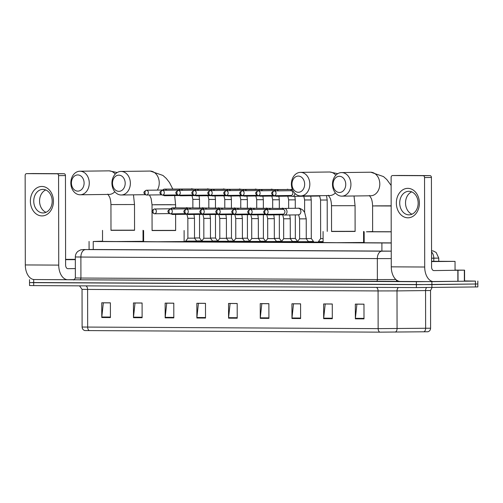 <?xml version="1.0" encoding="UTF-8"?>
<svg xmlns="http://www.w3.org/2000/svg" width="503" height="503" viewBox="0 0 503 503"><rect width="100%" height="100%" fill="white"/><g stroke="black" fill="none" stroke-linecap="round" stroke-linejoin="round"><path stroke-width="0.75" d="M308.477 242.396L297.43 242.415M292.513 242.314L281.466 242.333M276.549 242.226L265.502 242.251M260.585 242.144L249.538 242.163M244.621 242.062L233.574 242.081M228.658 241.981L217.61 242M212.694 241.899L201.646 241.918M196.73 241.811L185.682 241.836M313.514 242.188L308.477 242.264M297.43 242.144L292.513 242.182M281.466 242.062L276.549 242.1M265.502 241.974L260.585 242.018M323.096 242.352L318.43 242.289M249.538 241.893L244.621 241.937M233.574 241.811L228.658 241.849M217.61 241.729L212.694 241.767M201.646 241.647L196.73 241.685M102.537 241.17L93.231 241.503L391.233 243.006M364.185 242.333L363.6 242.333M318.43 242.1L313.514 242.075M185.682 241.409L184.129 241.402M143.625 241.189L143.041 241.189M464.583 280.925L475.436 281.102L416.371 281.699L34.254 279.549M477.837 281.039L477.844 283.981L431.895 284.604L31.928 282.523M89.081 249.475L391.246 251.129M395.32 332.118A3.684 2.44 89.5 0 0 397.068 328.597L397.005 290.897L378.074 290.935L378.143 328.635L430.599 328.22C430.486 330.006 429.606 331.188 427.952 331.766L379.796 332.15L84.768 330.572C83.114 329.999 82.228 328.817 82.108 327.038L378.143 328.635A3.684 2.295 90.3 0 0 379.796 332.15M29.526 282.585L29.526 285.534L33.701 285.603L416.377 287.59L477.85 286.93L477.844 283.981L416.371 284.641L33.695 282.655L29.526 282.585L29.52 279.643M165.166 317.846L165.141 303.12L173.786 303.164L173.812 317.89L165.166 317.846A2.943 1.836 90.3 0 1 165.198 317.336L173.812 317.38M133.471 317.682L133.446 302.951L142.091 303.001L142.116 317.726L133.471 317.682A2.943 1.836 90.3 0 1 133.496 317.167L142.116 317.211M101.776 317.519L101.744 302.787L110.39 302.831L110.421 317.563L101.776 317.519A2.943 1.836 90.3 0 1 101.801 317.003L110.415 317.047M260.265 318.342L260.24 303.611L268.879 303.655L268.91 318.386L260.265 318.342A2.943 1.836 90.3 0 1 260.29 317.827L268.904 317.871M291.96 318.506L291.935 303.774L300.58 303.825L300.605 318.55L291.96 318.506A2.943 1.836 90.3 0 1 291.985 317.99L300.605 318.034M323.655 318.669L323.63 303.944L332.276 303.988L332.301 318.713L323.655 318.669A2.943 1.836 90.3 0 1 323.687 318.16L332.301 318.204M355.357 318.833L355.332 304.108L363.977 304.152L364.002 318.877L355.357 318.833A2.943 1.836 90.3 0 1 355.382 318.324L364.002 318.368M196.868 318.009L196.843 303.284L205.488 303.328L205.513 318.053L196.868 318.009A2.943 1.836 90.3 0 1 196.893 317.5L205.513 317.544M228.563 318.173L228.538 303.447L237.183 303.491L237.209 318.217L228.563 318.173A2.943 1.836 90.3 0 1 228.588 317.663L237.209 317.707M237.183 303.542L230.116 303.504L228.588 317.663M205.488 303.372L198.421 303.34L196.893 317.5M363.977 304.196L356.91 304.158L355.382 318.324M332.276 304.032L325.215 303.994L323.687 318.16M300.58 303.869L293.513 303.831L291.985 317.99M268.879 303.705L261.818 303.667L260.29 317.827M110.39 302.881L103.329 302.844L101.801 317.003M142.091 303.045L135.024 303.007L133.496 317.167M173.786 303.208L166.726 303.171L165.198 317.336M431.568 261.264L455.039 261.378L431.568 261.573M431.568 261.321L448.632 261.39L431.568 261.51M407.851 188.355A14.725 11.525 89.3 0 1 419.401 203.143A14.725 11.525 89.3 0 1 407.902 217.812A14.725 11.525 89.3 0 1 396.345 203.023A14.725 11.525 89.3 0 1 407.851 188.355M408.952 214.85A11.783 9.224 -90.7 0 0 409.084 214.85A11.783 9.224 -90.7 0 0 418.156 203.036A11.783 9.224 -90.7 0 0 408.914 191.291A11.783 9.224 -90.7 0 0 408.782 191.291A11.783 9.224 -90.7 0 0 399.709 203.105A11.783 9.224 -90.7 0 0 408.952 214.85M455.052 270.092L464.565 270.155L464.583 281.196L433.894 281.623A14.725 9.167 -89.7 0 1 433.793 281.623A14.725 9.167 -89.7 0 1 424.702 267.018L424.545 177.546A1.842 1.44 -90.7 0 0 423.098 175.698L429.977 175.61A1.842 1.44 89.3 0 1 431.417 177.458L431.574 266.93A3.684 2.295 90.3 0 0 433.85 270.583A3.684 2.295 90.3 0 0 433.875 270.583L464.565 270.155M433.687 281.623L400.463 281.454A14.725 9.167 -89.7 0 1 400.363 281.454A14.725 9.167 -89.7 0 1 391.271 266.841L391.114 177.37A1.842 1.44 -90.7 0 1 392.535 175.541A1.842 1.44 -90.7 0 1 392.554 175.541L423.098 175.698M399.388 175.453A1.842 1.44 89.3 0 1 399.407 175.453A1.842 1.44 89.3 0 1 399.432 175.453L429.977 175.61M411.982 214.215A11.783 9.224 89.3 0 1 405.531 203.111A11.783 9.224 89.3 0 1 411.699 191.85M339.399 176.289A8.098 6.338 -90.7 0 0 333.074 184.356A8.098 6.338 -90.7 0 0 339.424 192.492A8.098 6.338 -90.7 0 0 345.75 184.425A8.098 6.338 -90.7 0 0 339.399 176.289M341.726 196.145A11.783 9.224 89.3 0 1 332.483 184.394A11.783 9.224 89.3 0 1 341.556 172.579A11.783 9.224 89.3 0 1 341.682 172.579A11.783 9.224 89.3 0 1 350.924 184.324A11.783 9.224 89.3 0 1 341.851 196.145A11.783 9.224 89.3 0 1 341.726 196.145M391.208 231.839L366.442 231.795L372.635 231.562M391.164 205.985L372.591 205.928L372.635 231.701L391.208 231.757M391.233 242.886L364.185 242.767L364.166 231.72M298.304 176.075A8.098 6.338 -90.7 0 0 291.979 184.142A8.098 6.338 -90.7 0 0 298.336 192.278A8.098 6.338 -90.7 0 0 304.661 184.211A8.098 6.338 -90.7 0 0 298.304 176.075M300.631 195.931A11.783 9.224 89.3 0 1 291.388 184.18A11.783 9.224 89.3 0 1 300.461 172.366A11.783 9.224 89.3 0 1 300.593 172.366A11.783 9.224 89.3 0 1 309.829 184.111A11.783 9.224 89.3 0 1 300.763 195.931A11.783 9.224 89.3 0 1 300.631 195.931M355.061 205.677L331.502 205.714L331.546 231.487L355.112 231.449L355.061 205.677L354.03 195.988M355.112 231.305L331.546 231.349M363.581 231.437L363.6 242.477L336.67 242.691L323.096 242.553L323.077 231.506M118.84 175.145A8.098 6.338 -90.7 0 0 112.509 183.211A8.098 6.338 -90.7 0 0 118.865 191.341A8.098 6.338 -90.7 0 0 125.19 183.274A8.098 6.338 -90.7 0 0 118.84 175.145M121.166 194.994A11.783 9.224 89.3 0 1 111.924 183.249A11.783 9.224 89.3 0 1 120.99 171.435A11.783 9.224 89.3 0 1 121.122 171.435A11.783 9.224 89.3 0 1 130.365 183.18A11.783 9.224 89.3 0 1 121.292 194.994A11.783 9.224 89.3 0 1 121.166 194.994M175.604 207.796L175.597 204.74L152.032 204.784L152.076 230.556L175.641 230.519L175.616 214.423M175.641 230.374L152.076 230.412M184.111 230.5L184.129 241.547L157.2 241.761L143.625 241.616L143.607 230.575M77.745 174.931A8.098 6.338 -90.7 0 0 71.42 182.998A8.098 6.338 -90.7 0 0 77.776 191.127A8.098 6.338 -90.7 0 0 84.102 183.061A8.098 6.338 -90.7 0 0 77.745 174.931M80.071 194.78A11.783 9.224 89.3 0 1 70.829 183.035A11.783 9.224 89.3 0 1 79.902 171.221A11.783 9.224 89.3 0 1 80.034 171.221A11.783 9.224 89.3 0 1 89.27 182.966A11.783 9.224 89.3 0 1 80.203 194.78A11.783 9.224 89.3 0 1 80.071 194.78M134.502 204.532L110.943 204.57L110.987 230.343L134.553 230.305L134.502 204.532L133.471 194.843M134.553 230.16L110.987 230.198M143.015 230.286L143.041 241.333L116.111 241.547L102.537 241.402L102.518 230.361M290.501 195.485L291.055 195.906A3.314 2.59 -90.7 0 0 292.381 196.377A3.314 2.59 -90.7 0 0 292.419 196.377A3.314 2.59 -90.7 0 0 294.959 193.41M292.331 189.75L292.526 189.75A3.314 2.59 -90.7 0 0 292.369 189.75A3.314 2.59 -90.7 0 0 292.331 189.75A3.314 2.59 -90.7 0 0 290.979 190.26L290.438 190.7M274.173 190.907A2.396 1.874 -90.7 0 0 274.148 190.907C270.771 192.53 270.777 194.127 274.166 195.692A2.396 1.49 90.3 0 0 274.179 195.692L274.21 195.692A2.396 1.874 -90.7 0 0 276.053 193.29A2.396 1.874 -90.7 0 0 274.173 190.907A2.396 1.49 -89.7 0 0 272.689 193.315A2.396 1.49 90.3 0 0 274.166 195.692A2.396 1.874 -90.7 0 0 274.21 195.692L291.03 195.478A2.396 1.874 -90.7 0 0 291.03 195.478A2.396 1.874 -90.7 0 0 292.872 193.095A2.396 1.874 -90.7 0 0 290.998 190.694A2.396 1.874 -90.7 0 0 290.973 190.694A2.396 1.874 -90.7 0 0 290.941 190.694M323.089 238.648L320.637 238.623L320.568 200.037L327.195 200.024L326.504 195.604M323.096 241.61L318.43 241.572L318.43 242.327M310.728 196.145L311.231 199.943L311.3 238.529L306.264 238.56M311.3 238.529L313.514 241.471L308.364 241.528M274.902 195.68L275.091 195.824A3.314 2.59 -90.7 0 0 276.417 196.296A3.314 2.59 -90.7 0 0 276.455 196.296A3.314 2.59 -90.7 0 0 277.97 195.642M278.385 190.851A3.314 2.59 -90.7 0 0 276.405 189.669A3.314 2.59 -90.7 0 0 276.367 189.669A3.314 2.59 -90.7 0 0 275.015 190.178L274.475 190.612M275.896 190.882A2.396 1.874 -90.7 0 0 275.034 190.606A2.396 1.874 -90.7 0 0 275.009 190.606A2.396 1.874 -90.7 0 0 274.978 190.606M295.292 214.907L295.336 238.447L290.3 238.479M295.336 238.447L297.55 241.383L292.4 241.446M258.938 195.598L259.127 195.742A3.314 2.59 -90.7 0 0 260.453 196.214A3.314 2.59 -90.7 0 0 260.491 196.214A3.314 2.59 -90.7 0 0 262.006 195.56M262.421 190.769A3.314 2.59 -90.7 0 0 260.441 189.587A3.314 2.59 -90.7 0 0 260.403 189.587A3.314 2.59 -90.7 0 0 259.051 190.096L258.511 190.53M259.932 190.8A2.396 1.874 -90.7 0 0 259.07 190.524A2.396 1.874 -90.7 0 0 259.045 190.524A2.396 1.874 -90.7 0 0 259.014 190.524M279.328 214.825L279.372 238.359L274.336 238.397M279.372 238.359L281.586 241.302L276.436 241.358M242.974 195.516L243.163 195.661A3.314 2.59 -90.7 0 0 244.489 196.132A3.314 2.59 -90.7 0 0 244.527 196.132A3.314 2.59 -90.7 0 0 246.042 195.478M246.457 190.687A3.314 2.59 -90.7 0 0 244.477 189.505A3.314 2.59 -90.7 0 0 244.439 189.505A3.314 2.59 -90.7 0 0 243.087 190.015L242.547 190.448M243.968 190.719A2.396 1.874 -90.7 0 0 243.106 190.442A2.396 1.874 -90.7 0 0 243.075 190.442A2.396 1.874 -90.7 0 0 243.05 190.442M263.365 214.737L263.409 238.277L258.372 238.315M263.409 238.277L265.622 241.22L260.472 241.277M227.01 195.434L227.199 195.573A3.314 2.59 -90.7 0 0 228.525 196.051A3.314 2.59 -90.7 0 0 228.563 196.051A3.314 2.59 -90.7 0 0 230.078 195.397M230.493 190.599A3.314 2.59 -90.7 0 0 228.513 189.424A3.314 2.59 -90.7 0 0 228.475 189.424A3.314 2.59 -90.7 0 0 227.123 189.927L226.583 190.367M228.004 190.631A2.396 1.874 -90.7 0 0 227.142 190.36A2.396 1.874 -90.7 0 0 227.111 190.36A2.396 1.874 -90.7 0 0 227.086 190.36M247.401 214.655L247.445 238.196L242.402 238.227M247.445 238.196L249.658 241.138L244.508 241.195M211.046 195.353L211.235 195.491A3.314 2.59 -90.7 0 0 212.562 195.963A3.314 2.59 -90.7 0 0 212.599 195.963A3.314 2.59 -90.7 0 0 214.115 195.309M214.53 190.518A3.314 2.59 -90.7 0 0 212.549 189.335A3.314 2.59 -90.7 0 0 212.511 189.335A3.314 2.59 -90.7 0 0 211.159 189.845L210.619 190.285M212.04 190.549A2.396 1.874 -90.7 0 0 211.178 190.279A2.396 1.874 -90.7 0 0 211.147 190.279A2.396 1.874 -90.7 0 0 211.122 190.279L194.328 190.492C190.951 192.115 190.958 193.712 194.347 195.277A2.396 1.874 -90.7 0 0 194.384 195.277A2.396 1.874 -90.7 0 0 196.227 192.875A2.396 1.874 -90.7 0 0 194.353 190.492A2.396 1.874 -90.7 0 0 194.328 190.492M231.437 214.574L231.481 238.114L226.438 238.145M231.481 238.114L233.694 241.056L228.544 241.113M195.082 195.265L195.271 195.409A3.314 2.59 -90.7 0 0 196.598 195.881A3.314 2.59 -90.7 0 0 196.635 195.881A3.314 2.59 -90.7 0 0 198.151 195.227M198.566 190.436A3.314 2.59 -90.7 0 0 196.585 189.254A3.314 2.59 -90.7 0 0 196.547 189.254A3.314 2.59 -90.7 0 0 195.195 189.763L194.655 190.197M196.076 190.467A2.396 1.874 -90.7 0 0 195.214 190.191A2.396 1.874 -90.7 0 0 195.183 190.191A2.396 1.874 -90.7 0 0 195.158 190.197M215.473 214.492L215.517 238.032L210.474 238.064M215.517 238.032L217.73 240.968L212.58 241.031M179.118 195.183L179.307 195.327A3.314 2.59 -90.7 0 0 180.634 195.799A3.314 2.59 -90.7 0 0 180.671 195.799A3.314 2.59 -90.7 0 0 182.187 195.145M182.602 190.354A3.314 2.59 -90.7 0 0 180.621 189.172A3.314 2.59 -90.7 0 0 180.583 189.172A3.314 2.59 -90.7 0 0 179.231 189.681L178.691 190.115M180.112 190.386A2.396 1.874 -90.7 0 0 179.25 190.109A2.396 1.874 -90.7 0 0 179.219 190.109A2.396 1.874 -90.7 0 0 179.194 190.109M199.546 237.944L194.51 237.982M199.509 214.41L199.553 237.944L201.766 240.887L196.616 240.943M163.154 195.101L163.343 195.246A3.314 2.59 -90.7 0 0 164.67 195.717A3.314 2.59 -90.7 0 0 164.707 195.717A3.314 2.59 -90.7 0 0 166.223 195.063M166.638 190.272A3.314 2.59 -90.7 0 0 164.657 189.09A3.314 2.59 -90.7 0 0 164.619 189.09A3.314 2.59 -90.7 0 0 163.268 189.6L162.727 190.033M164.148 190.304A2.396 1.874 -90.7 0 0 163.28 190.027A2.396 1.874 -90.7 0 0 163.255 190.027A2.396 1.874 -90.7 0 0 163.23 190.027M306.226 218.855L306.264 238.736L299.637 238.749L299.599 218.862L306.226 218.855L304.642 212.367L302.837 210.059C300.48 208.506 298.958 207.902 298.273 208.242A3.314 2.59 -90.7 0 0 298.147 208.242M282.554 214.146L283.107 214.567A3.314 2.59 -90.7 0 0 284.472 215.045A3.314 2.59 -90.7 0 0 287.018 211.744A3.314 2.59 -90.7 0 0 284.384 208.418A3.314 2.59 -90.7 0 0 283.032 208.921L282.491 209.361M306.264 238.736L308.477 241.679L297.43 241.698L297.43 242.452M283.057 214.14A2.396 1.874 -90.7 0 0 283.082 214.14A2.396 1.874 -90.7 0 0 284.924 211.757A2.396 1.874 -90.7 0 0 283.044 209.355A2.396 1.874 -90.7 0 0 283.019 209.355A2.396 1.874 -90.7 0 0 282.994 209.355M290.262 218.767L290.3 238.648L283.673 238.661L283.635 218.78L290.262 218.767L289.759 214.976M266.955 214.347L267.137 214.485A3.314 2.59 -90.7 0 0 268.501 214.957A3.314 2.59 -90.7 0 0 270.023 214.303M290.3 238.648L292.513 241.591L281.466 241.61L281.466 242.364M267.948 209.544A2.396 1.874 -90.7 0 0 267.08 209.273A2.396 1.874 -90.7 0 0 267.055 209.273A2.396 1.874 -90.7 0 0 267.03 209.273M270.438 209.512A3.314 2.59 -90.7 0 0 268.42 208.33A3.314 2.59 -90.7 0 0 267.068 208.839L266.527 209.279M273.795 214.894L274.298 218.686L274.336 238.567L267.709 238.579M250.991 214.259L251.173 214.404A3.314 2.59 -90.7 0 0 252.537 214.875A3.314 2.59 -90.7 0 0 254.059 214.221M274.336 238.567L276.549 241.509L265.502 241.528L265.502 242.283M251.984 209.462A2.396 1.874 -90.7 0 0 251.116 209.185A2.396 1.874 -90.7 0 0 251.091 209.185A2.396 1.874 -90.7 0 0 251.066 209.185M254.474 209.43A3.314 2.59 -90.7 0 0 252.456 208.248A3.314 2.59 -90.7 0 0 251.104 208.758L250.563 209.191M258.335 218.604L258.372 238.485L251.739 238.497L251.707 218.616L258.335 218.604L257.832 214.812M235.027 214.177L235.209 214.322A3.314 2.59 -90.7 0 0 236.573 214.794A3.314 2.59 -90.7 0 0 238.095 214.14M258.372 238.485L260.585 241.427L249.538 241.446L249.538 242.201M236.02 209.38A2.396 1.874 -90.7 0 0 235.153 209.103A2.396 1.874 -90.7 0 0 235.127 209.103A2.396 1.874 -90.7 0 0 235.102 209.103M238.51 209.349A3.314 2.59 -90.7 0 0 236.492 208.167A3.314 2.59 -90.7 0 0 235.14 208.676L234.599 209.11M242.371 218.522L242.408 238.403L235.775 238.416L235.744 218.535L242.371 218.522L241.868 214.724M219.063 214.096L219.245 214.24A3.314 2.59 -90.7 0 0 220.61 214.712A3.314 2.59 -90.7 0 0 222.131 214.058M242.408 238.403L244.621 241.346L233.574 241.365L233.574 242.119M220.056 209.298A2.396 1.874 -90.7 0 0 219.189 209.022A2.396 1.874 -90.7 0 0 219.163 209.022A2.396 1.874 -90.7 0 0 219.138 209.022L202.338 209.235C198.962 210.864 198.968 212.461 202.357 214.02A2.396 1.874 -90.7 0 0 202.401 214.02A2.396 1.874 -90.7 0 0 204.243 211.625A2.396 1.874 -90.7 0 0 202.369 209.235A2.396 1.874 -90.7 0 0 202.338 209.235M222.546 209.267A3.314 2.59 -90.7 0 0 220.528 208.085A3.314 2.59 -90.7 0 0 219.176 208.594L218.635 209.028M226.407 218.44L226.438 238.321L219.811 238.334L219.78 218.447L226.407 218.44L225.904 214.643M203.099 214.014L203.281 214.152A3.314 2.59 -90.7 0 0 204.646 214.63A3.314 2.59 -90.7 0 0 206.167 213.976M226.438 238.321L228.658 241.264L217.61 241.283L217.61 242.037M204.092 209.21A2.396 1.874 -90.7 0 0 203.225 208.94A2.396 1.874 -90.7 0 0 203.199 208.94A2.396 1.874 -90.7 0 0 203.174 208.94M206.582 209.179A3.314 2.59 -90.7 0 0 204.564 208.003A3.314 2.59 -90.7 0 0 203.212 208.506L202.671 208.946M210.443 218.352L210.474 238.24L203.847 238.246L203.816 218.365L210.443 218.352L209.94 214.561M187.135 213.932L187.317 214.071A3.314 2.59 -90.7 0 0 188.682 214.542A3.314 2.59 -90.7 0 0 190.203 213.888M210.474 238.24L212.694 241.176L201.646 241.195L201.646 241.949M188.128 209.129A2.396 1.874 -90.7 0 0 187.261 208.858A2.396 1.874 -90.7 0 0 187.235 208.858A2.396 1.874 -90.7 0 0 187.21 208.858M190.618 209.097A3.314 2.59 -90.7 0 0 188.6 207.915A3.314 2.59 -90.7 0 0 187.248 208.424L186.707 208.864M194.479 218.271L194.51 238.152L187.883 238.164L187.852 218.283L194.479 218.271L193.976 214.479M171.171 213.844L171.353 213.989A3.314 2.59 -90.7 0 0 172.718 214.46A3.314 2.59 -90.7 0 0 174.239 213.806M194.51 238.152L196.73 241.094L185.682 241.113L185.682 241.868M172.164 209.047A2.396 1.874 -90.7 0 0 171.297 208.77A2.396 1.874 -90.7 0 0 171.272 208.77A2.396 1.874 -90.7 0 0 171.246 208.776M174.654 209.015A3.314 2.59 -90.7 0 0 172.636 207.833A3.314 2.59 -90.7 0 0 171.284 208.343L170.743 208.783M41.881 186.456A14.725 11.525 89.3 0 1 53.437 201.244A14.725 11.525 89.3 0 1 41.931 215.913A14.725 11.525 89.3 0 1 30.381 201.125A14.725 11.525 89.3 0 1 41.881 186.456M42.988 212.951A11.783 9.224 -90.7 0 0 43.12 212.951A11.783 9.224 -90.7 0 0 52.186 201.137A11.783 9.224 -90.7 0 0 42.944 189.386A11.783 9.224 -90.7 0 0 42.818 189.386A11.783 9.224 -90.7 0 0 33.745 201.206A11.783 9.224 -90.7 0 0 42.988 212.951M74.255 279.643L67.924 279.725A14.725 9.167 -89.7 0 1 67.823 279.725A14.725 9.167 -89.7 0 1 58.732 265.112L58.574 175.641A1.842 1.44 -90.7 0 0 57.135 173.793L64.007 173.705A1.842 1.44 89.3 0 1 65.453 175.553L65.61 265.024A3.684 2.295 90.3 0 0 67.88 268.677A3.684 2.295 90.3 0 0 67.905 268.677L75.349 268.583M67.723 279.725L34.5 279.549A14.725 9.167 -89.7 0 1 34.399 279.549A14.725 9.167 -89.7 0 1 25.307 264.936L25.15 175.472A1.842 1.44 -90.7 0 1 26.565 173.636A1.842 1.44 -90.7 0 1 26.59 173.636L57.135 173.793M33.424 173.548A1.842 1.44 89.3 0 1 33.443 173.548L64.007 173.705M46.018 212.31A11.783 9.224 89.3 0 1 39.567 201.213A11.783 9.224 89.3 0 1 45.735 189.952M26.565 173.636L33.443 173.548A1.842 1.44 89.3 0 1 33.462 173.548L26.59 173.636M65.597 259.359L75.337 259.347M75.337 259.598L65.597 259.611M65.597 259.422L75.337 259.403M75.337 259.655L65.597 259.674M381.915 251.129L381.903 243.006M93.25 249.626L93.231 241.503M431.549 250.739L433.372 251.016L436.164 252.5L438.754 258.096L433.787 258.202L433.793 261.258M399.464 281.378L73.822 279.769M431.888 281.655L431.901 287.546M416.371 281.699L416.377 287.59M475.436 281.102L475.448 286.993M33.688 279.712L33.701 285.603M391.259 258.592L377.338 258.592L377.376 279.58L395.892 279.549M431.549 252.003A7.363 4.879 89.5 0 1 433.787 258.202L431.561 258.221M83.322 249.557A7.363 6.47 89 0 1 83.454 249.557L381.909 251.173A7.363 4.584 90.3 0 0 377.338 258.592L80.889 257.052L80.926 278.04L377.376 279.58A1.842 1.144 -89.7 0 1 376.231 281.435M85.46 249.633A7.363 4.584 90.3 0 0 80.889 257.052L75.331 256.964L75.368 277.952L80.926 278.04A1.842 1.144 -89.7 0 1 79.788 279.894M381.909 251.173L391.246 251.154M396.326 279.92A1.842 1.22 -90.5 0 0 397.527 281.397M75.331 256.964C75.375 254.694 76.249 252.814 77.952 251.318L80.694 249.865L83.454 249.557A7.363 6.47 89 0 1 83.573 249.557M435.812 258.102L431.838 258.184M82.725 257.033L78.279 256.958M430.599 328.22L430.537 290.52L397.005 290.897A3.684 2.44 -90.5 0 1 398.521 287.496M423.878 331.848A3.684 2.44 89.5 0 0 425.632 328.327L425.563 290.627A3.684 2.44 -90.5 0 1 426.632 287.59M89.32 330.641A3.684 2.295 -89.7 0 1 87.667 327.126L87.597 289.426L82.039 289.332L79.493 285.842M376.332 287.383A3.684 2.295 90.3 0 1 378.074 290.935L87.597 289.426A3.684 2.295 90.3 0 0 85.856 285.874M391.271 266.841L424.702 267.018M399.432 175.453L392.554 175.541M457.862 281.322L457.843 270.274M431.417 177.458L424.545 177.546M458.019 270.274L458.038 281.315M464.357 281.208L464.338 270.161M370.604 195.774A11.783 9.224 -90.7 0 0 370.73 195.774A11.783 9.224 -90.7 0 0 379.803 183.96A11.783 9.224 -90.7 0 0 370.56 172.208A11.783 9.224 -90.7 0 0 370.434 172.215A11.783 9.224 -90.7 0 0 370.302 172.215M391.164 205.815L375.15 205.859M329.509 195.56A11.783 9.224 -90.7 0 0 329.641 195.56A11.783 9.224 -90.7 0 0 335.382 192.888M335.809 175.251A11.783 9.224 -90.7 0 0 329.471 171.995A11.783 9.224 -90.7 0 0 329.339 172.001A11.783 9.224 -90.7 0 0 329.214 172.001M157.326 190.103A11.783 9.224 -90.7 0 0 158.294 177.704A11.783 9.224 -90.7 0 0 150.001 171.064A11.783 9.224 -90.7 0 0 149.875 171.064A11.783 9.224 -90.7 0 0 149.743 171.07M171.152 204.671L154.591 204.715M108.95 194.416A11.783 9.224 -90.7 0 0 109.082 194.416A11.783 9.224 -90.7 0 0 114.822 191.744M115.25 174.107A11.783 9.224 -90.7 0 0 108.912 170.85A11.783 9.224 -90.7 0 0 108.78 170.85A11.783 9.224 -90.7 0 0 108.654 170.857M319.292 196.038A3.314 2.59 -90.7 0 0 319.33 196.038A3.314 2.59 -90.7 0 0 319.455 196.032A3.314 2.59 -90.7 0 0 320.474 195.68M273.072 195.422L258.202 195.61C254.814 194.045 254.807 192.448 258.184 190.819A2.396 1.49 -89.7 0 0 256.725 193.234A2.396 1.49 90.3 0 0 258.202 195.61A2.396 1.49 90.3 0 0 258.215 195.61A2.396 1.874 -90.7 0 0 258.24 195.61A2.396 1.874 -90.7 0 0 260.089 193.209A2.396 1.874 -90.7 0 0 258.209 190.819A2.396 1.874 -90.7 0 0 258.184 190.819L275.009 190.606M311.231 199.943L304.604 199.955C303.975 196.723 303.516 195.384 303.234 195.937M242.245 190.738A2.396 1.49 -89.7 0 0 240.761 193.152A2.396 1.49 90.3 0 0 242.239 195.522A2.396 1.49 90.3 0 0 242.251 195.522A2.396 1.874 -90.7 0 0 242.276 195.522A2.396 1.874 -90.7 0 0 244.118 193.127A2.396 1.874 -90.7 0 0 242.245 190.738A2.396 1.874 -90.7 0 0 242.22 190.738L259.045 190.524M294.84 196.352L295.267 199.861L288.64 199.867C288.012 196.642 287.553 195.302 287.27 195.849M288.37 189.518A3.314 2.59 -90.7 0 0 287.351 189.247A3.314 2.59 -90.7 0 0 287.314 189.247A3.314 2.59 -90.7 0 0 287.276 189.247M226.281 190.656A2.396 1.49 -89.7 0 0 224.797 193.07A2.396 1.49 90.3 0 0 226.275 195.441A2.396 1.874 -90.7 0 0 226.312 195.441A2.396 1.874 -90.7 0 0 228.155 193.045A2.396 1.874 -90.7 0 0 226.281 190.656A2.396 1.874 -90.7 0 0 226.256 190.656L243.075 190.442M226.256 190.656C222.879 192.284 222.886 193.881 226.275 195.441A2.396 1.49 90.3 0 0 226.287 195.441L241.138 195.252M278.876 196.264L279.303 199.773L272.676 199.785C272.041 196.56 271.589 195.221 271.306 195.768M272.406 189.436A3.314 2.59 -90.7 0 0 271.387 189.159A3.314 2.59 -90.7 0 0 271.35 189.159A3.314 2.59 -90.7 0 0 271.312 189.166M210.317 190.574A2.396 1.49 -89.7 0 0 208.833 192.982A2.396 1.49 90.3 0 0 210.311 195.359A2.396 1.874 -90.7 0 0 210.348 195.359A2.396 1.874 -90.7 0 0 212.191 192.957A2.396 1.874 -90.7 0 0 210.317 190.574A2.396 1.874 -90.7 0 0 210.292 190.574L227.111 190.36M210.292 190.574C206.915 192.203 206.922 193.793 210.311 195.359A2.396 1.49 90.3 0 0 210.323 195.359L225.174 195.17M262.912 196.183L263.339 199.691L256.712 199.704C256.077 196.478 255.625 195.139 255.335 195.686M256.442 189.354A3.314 2.59 -90.7 0 0 255.423 189.078A3.314 2.59 -90.7 0 0 255.386 189.078A3.314 2.59 -90.7 0 0 255.348 189.078M194.353 190.492A2.396 1.49 -89.7 0 0 192.869 192.901A2.396 1.49 90.3 0 0 194.347 195.277A2.396 1.49 90.3 0 0 194.359 195.277L209.21 195.089M246.948 196.101L247.375 199.609L240.748 199.622C240.113 196.396 239.661 195.057 239.371 195.604M240.478 189.266A3.314 2.59 -90.7 0 0 239.459 188.996A3.314 2.59 -90.7 0 0 239.422 188.996A3.314 2.59 -90.7 0 0 239.384 188.996M193.246 195.007L178.376 195.195C174.987 193.63 174.987 192.033 178.364 190.404A2.396 1.49 -89.7 0 0 176.899 192.819A2.396 1.49 90.3 0 0 178.376 195.195A2.396 1.49 90.3 0 0 178.395 195.195A2.396 1.874 -90.7 0 0 178.42 195.195A2.396 1.874 -90.7 0 0 180.263 192.794A2.396 1.874 -90.7 0 0 178.389 190.404A2.396 1.874 -90.7 0 0 178.364 190.404L195.183 190.191M230.984 196.019L231.411 199.528L224.784 199.54C224.149 196.308 223.697 194.969 223.407 195.522M224.514 189.185A3.314 2.59 -90.7 0 0 223.495 188.914A3.314 2.59 -90.7 0 0 223.458 188.914A3.314 2.59 -90.7 0 0 223.42 188.914M162.425 190.323A2.396 1.49 -89.7 0 0 160.935 192.737A2.396 1.49 90.3 0 0 162.412 195.114A2.396 1.49 90.3 0 0 162.431 195.114A2.396 1.874 -90.7 0 0 162.456 195.107A2.396 1.874 -90.7 0 0 164.299 192.712A2.396 1.874 -90.7 0 0 162.425 190.323A2.396 1.874 -90.7 0 0 162.4 190.323L179.219 190.109M215.02 195.937L215.447 199.446L208.82 199.452C208.185 196.227 207.733 194.887 207.443 195.441M208.55 189.103A3.314 2.59 -90.7 0 0 207.532 188.832A3.314 2.59 -90.7 0 0 207.494 188.832A3.314 2.59 -90.7 0 0 207.456 188.832M146.461 190.241A2.396 1.49 -89.7 0 0 144.971 192.655A2.396 1.49 90.3 0 0 146.448 195.026A2.396 1.49 90.3 0 0 146.467 195.026A2.396 1.874 -90.7 0 0 146.492 195.026A2.396 1.874 -90.7 0 0 148.335 192.63A2.396 1.874 -90.7 0 0 146.461 190.241A2.396 1.874 -90.7 0 0 146.436 190.241L163.255 190.027M199.056 195.849L199.484 199.358L192.856 199.37C192.221 196.145 191.769 194.806 191.48 195.353M192.586 189.021A3.314 2.59 -90.7 0 0 191.568 188.744A3.314 2.59 -90.7 0 0 191.53 188.744A3.314 2.59 -90.7 0 0 191.492 188.751M266.225 209.569A2.396 1.49 -89.7 0 0 264.735 211.977A2.396 1.49 90.3 0 0 266.213 214.353A2.396 1.49 90.3 0 0 266.232 214.353A2.396 1.874 -90.7 0 0 266.257 214.353A2.396 1.874 -90.7 0 0 268.099 211.952A2.396 1.874 -90.7 0 0 266.225 209.569A2.396 1.874 -90.7 0 0 266.194 209.569L283.019 209.355M284.472 215.045L298.361 214.869A3.314 2.59 -90.7 0 0 298.486 214.863A3.314 2.59 -90.7 0 0 300.907 211.568A3.314 2.59 -90.7 0 0 298.273 208.242L284.384 208.418M250.261 209.487A2.396 1.49 -89.7 0 0 248.771 211.895A2.396 1.49 90.3 0 0 250.249 214.272A2.396 1.49 90.3 0 0 250.268 214.272A2.396 1.874 -90.7 0 0 250.293 214.272A2.396 1.874 -90.7 0 0 252.135 211.87A2.396 1.874 -90.7 0 0 250.261 209.487A2.396 1.874 -90.7 0 0 250.23 209.487L267.055 209.273M268.501 214.957L282.397 214.781A3.314 2.59 -90.7 0 0 282.523 214.775A3.314 2.59 -90.7 0 0 283.17 214.618M283.604 208.582A3.314 2.59 -90.7 0 0 282.309 208.154A3.314 2.59 -90.7 0 0 282.183 208.16M234.297 209.399A2.396 1.49 -89.7 0 0 232.807 211.813A2.396 1.49 90.3 0 0 234.285 214.19A2.396 1.49 90.3 0 0 234.304 214.19A2.396 1.874 -90.7 0 0 234.329 214.19A2.396 1.874 -90.7 0 0 236.171 211.788A2.396 1.874 -90.7 0 0 234.297 209.399A2.396 1.874 -90.7 0 0 234.266 209.399L251.091 209.185M274.298 218.686L267.671 218.698C267.043 215.473 266.584 214.133 266.301 214.68M252.537 214.875L266.433 214.699A3.314 2.59 -90.7 0 0 266.559 214.693A3.314 2.59 -90.7 0 0 267.206 214.536M267.64 208.494A3.314 2.59 -90.7 0 0 266.345 208.072A3.314 2.59 -90.7 0 0 266.219 208.079M218.333 209.317A2.396 1.49 -89.7 0 0 216.843 211.732A2.396 1.49 90.3 0 0 218.321 214.102A2.396 1.874 -90.7 0 0 218.365 214.102A2.396 1.874 -90.7 0 0 220.207 211.706A2.396 1.874 -90.7 0 0 218.333 209.317A2.396 1.874 -90.7 0 0 218.302 209.317L235.127 209.103M218.302 209.317C214.926 210.946 214.932 212.543 218.321 214.102A2.396 1.49 90.3 0 0 218.34 214.102L233.191 213.913M236.573 214.794L250.469 214.618A3.314 2.59 -90.7 0 0 250.595 214.611A3.314 2.59 -90.7 0 0 251.242 214.454M251.676 208.412A3.314 2.59 -90.7 0 0 250.381 207.991A3.314 2.59 -90.7 0 0 250.255 207.997M202.369 209.235A2.396 1.49 -89.7 0 0 200.879 211.65A2.396 1.49 90.3 0 0 202.357 214.02A2.396 1.49 90.3 0 0 202.376 214.02L217.227 213.832M220.61 214.712L234.505 214.536A3.314 2.59 -90.7 0 0 234.631 214.53A3.314 2.59 -90.7 0 0 235.278 214.372M235.712 208.33A3.314 2.59 -90.7 0 0 234.417 207.909A3.314 2.59 -90.7 0 0 234.291 207.915M186.399 209.154A2.396 1.49 -89.7 0 0 184.915 211.562A2.396 1.49 90.3 0 0 186.393 213.938A2.396 1.49 90.3 0 0 186.412 213.938A2.396 1.874 -90.7 0 0 186.437 213.938A2.396 1.874 -90.7 0 0 188.279 211.537A2.396 1.874 -90.7 0 0 186.399 209.154A2.396 1.874 -90.7 0 0 186.374 209.154L203.199 208.94M204.646 214.63L218.535 214.454A3.314 2.59 -90.7 0 0 218.667 214.448A3.314 2.59 -90.7 0 0 219.314 214.291M219.748 208.248A3.314 2.59 -90.7 0 0 218.453 207.827A3.314 2.59 -90.7 0 0 218.327 207.827M185.299 213.668L170.429 213.857C167.04 212.291 167.034 210.694 170.41 209.072A2.396 1.49 -89.7 0 0 168.951 211.48A2.396 1.49 90.3 0 0 170.429 213.857A2.396 1.49 90.3 0 0 170.448 213.857A2.396 1.874 -90.7 0 0 170.473 213.857A2.396 1.874 -90.7 0 0 172.315 211.455A2.396 1.874 -90.7 0 0 170.435 209.072A2.396 1.874 -90.7 0 0 170.41 209.072L187.235 208.858M188.682 214.542L202.571 214.366A3.314 2.59 -90.7 0 0 202.703 214.36A3.314 2.59 -90.7 0 0 203.35 214.203M203.784 208.167A3.314 2.59 -90.7 0 0 202.489 207.739A3.314 2.59 -90.7 0 0 202.363 207.745M154.471 208.984A2.396 1.49 -89.7 0 0 152.987 211.398A2.396 1.49 90.3 0 0 154.465 213.775A2.396 1.49 90.3 0 0 154.484 213.775A2.396 1.874 -90.7 0 0 154.509 213.775A2.396 1.874 -90.7 0 0 156.351 211.373A2.396 1.874 -90.7 0 0 154.471 208.984A2.396 1.874 -90.7 0 0 154.446 208.984L171.272 208.77M172.718 214.46L186.607 214.284A3.314 2.59 -90.7 0 0 186.739 214.278A3.314 2.59 -90.7 0 0 187.386 214.121M187.82 208.079A3.314 2.59 -90.7 0 0 186.525 207.657A3.314 2.59 -90.7 0 0 186.399 207.664M25.307 264.936L58.732 265.112M65.453 175.553L58.574 175.641M89.081 249.601L89.062 241.434M438.754 258.096L438.761 261.246M75.368 277.952C74.224 279.762 73.69 280.372 73.771 279.775M82.108 327.038L82.039 289.332M430.537 290.52L432.039 287.546M455.039 261.378L455.052 270.312M400.363 281.454L433.793 281.623M399.407 175.453L392.535 175.541M391.133 185.475L386.813 179.546L383.493 176.578L370.799 172.208L341.556 172.579M370.73 195.774L341.851 196.145M372.591 205.928C372.39 200.389 371.183 198.327 371.17 198.232L369.409 195.478M337.752 173.68L329.704 171.995L300.461 172.366M329.641 195.56L300.763 195.931M331.502 205.714C331.295 200.175 330.094 198.113 330.081 198.019L328.321 195.265M175.597 204.74L174.673 195.592M172.755 188.983L169.492 182.545L166.254 178.402L162.934 175.434L150.24 171.064L120.99 171.435M145.241 194.692L121.292 194.994M152.032 204.784L151.107 198.44L149.46 194.988M117.193 172.535L109.145 170.85L79.902 171.221M109.082 194.416L80.203 194.78M110.943 204.57C110.735 199.031 109.535 196.969 109.522 196.868L107.761 194.114M327.252 231.393L327.195 200.024M274.148 190.907L290.973 190.694M319.198 196.019C319.48 195.466 319.939 196.805 320.568 200.037M320.637 238.623L318.43 241.572M319.33 196.038L292.419 196.377M313.514 241.471L313.514 242.226M292.406 189.468L276.367 189.669M304.623 212.341L304.604 199.955M291.363 196.107L276.455 196.296M257.102 195.334L242.239 195.522C238.85 193.963 238.843 192.366 242.22 190.738M260.403 189.587L289.181 189.505M295.28 208.28L295.267 199.861M288.653 208.361L288.64 199.867M275.399 196.025L260.491 196.214M244.439 189.505L273.217 189.424M279.316 208.192L279.303 199.773M272.689 208.28L272.676 199.785M259.435 195.944L244.527 196.132M228.475 189.424L257.253 189.342M263.352 208.11L263.339 199.691M256.725 208.198L256.712 199.704M243.471 195.862L228.563 196.051M212.511 189.335L241.289 189.26M247.388 208.028L247.375 199.609M240.761 208.11L240.748 199.622M227.507 195.774L212.599 195.963M196.547 189.254L225.325 189.178M231.424 207.946L231.411 199.528M224.797 208.028L224.784 199.54M211.543 195.692L196.635 195.881M177.282 194.925L162.412 195.114C159.023 193.548 159.017 191.951 162.4 190.323M180.583 189.172L209.361 189.09M215.46 207.865L215.447 199.446M208.833 207.946L208.82 199.452M195.573 195.61L180.671 195.799M161.318 194.837L146.448 195.026C143.059 193.466 143.053 191.869 146.436 190.241M164.619 189.09L193.391 189.009M199.496 207.777L199.484 199.358M192.869 207.865L192.856 199.37M179.609 195.529L164.707 195.717M283.082 214.14L266.213 214.353C262.824 212.788 262.817 211.197 266.194 209.569M308.477 241.679L308.477 242.433M298.229 214.844C298.512 214.297 298.971 215.636 299.599 218.862M299.637 238.749L297.43 241.698M265.119 214.083L250.249 214.272C246.86 212.706 246.854 211.109 250.23 209.487M268.42 208.33L284.201 208.424M292.513 241.591L292.513 242.345M282.265 214.762C282.548 214.215 283.007 215.554 283.635 218.78M283.673 238.661L281.466 241.61M249.155 214.001L234.285 214.19C230.896 212.624 230.89 211.027 234.266 209.399M252.456 208.248L268.237 208.343M276.549 241.509L276.549 242.264M265.502 241.528L267.703 238.579L267.671 218.698M236.492 208.167L252.273 208.261M260.585 241.427L260.585 242.182M250.337 214.599C250.62 214.045 251.079 215.385 251.707 218.616M251.739 238.497L249.538 241.446M220.528 208.085L236.309 208.179M244.621 241.346L244.621 242.1M234.373 214.517C234.656 213.964 235.115 215.303 235.744 218.535M235.775 238.416L233.574 241.365M201.263 213.75L186.393 213.938C183.004 212.373 182.998 210.782 186.374 209.154M204.564 208.003L220.345 208.097M228.658 241.264L228.658 242.018M218.409 214.429C218.692 213.882 219.145 215.221 219.78 218.447M219.811 238.334L217.61 241.283M188.6 207.915L204.381 208.009M212.694 241.176L212.694 241.93M202.439 214.347C202.728 213.8 203.181 215.139 203.816 218.365M203.847 238.246L201.646 241.195M169.335 213.586L154.465 213.775C151.076 212.209 151.07 210.612 154.446 208.984M172.636 207.833L188.418 207.928M196.73 241.094L196.73 241.849M186.475 214.265C186.764 213.718 187.217 215.058 187.852 218.283M187.883 238.164L185.682 241.113M34.399 279.549L67.823 279.725"/></g></svg>
